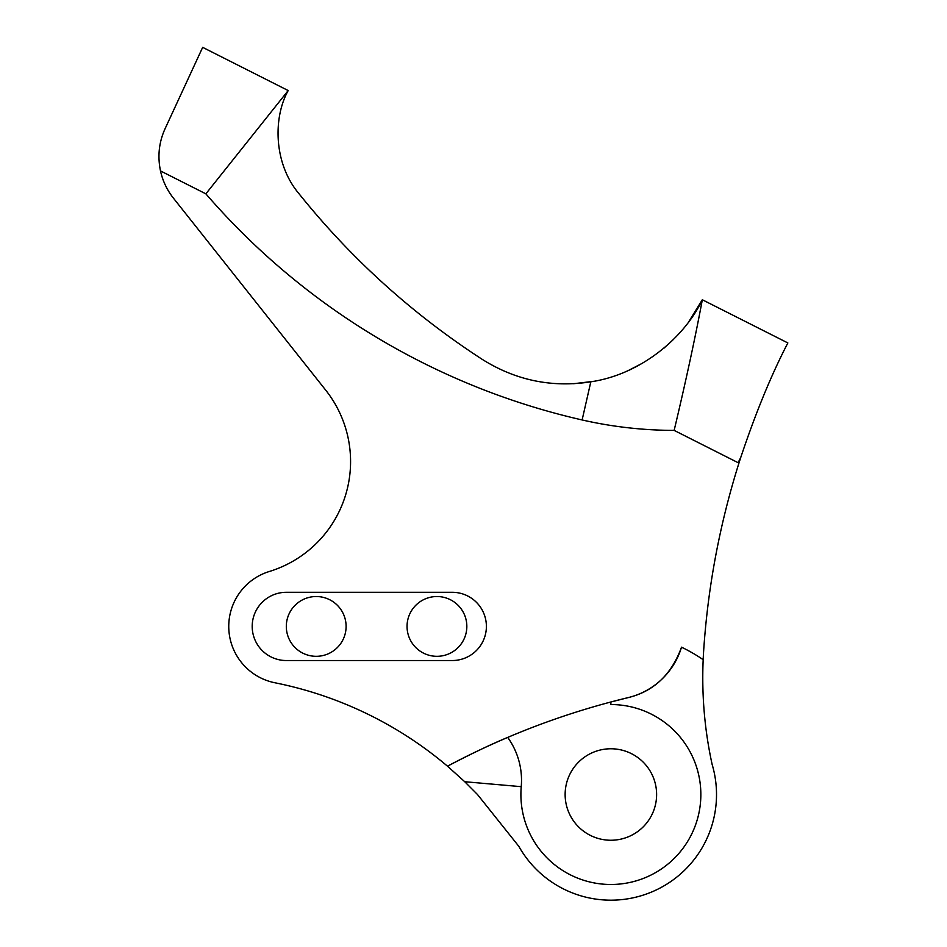 <?xml version="1.0" encoding="UTF-8"?>
<svg xmlns="http://www.w3.org/2000/svg" width="947" height="947" viewBox="0 0 947 947"><rect width="100%" height="100%" fill="white"/><g stroke="black" fill="none" stroke-linecap="round" stroke-linejoin="round"><path stroke-width="1.42" d="M521.241 786.673A73.428 73.428 0 0 0 507.71 737.405C491.315 744.176 471.239 753.776 447.481 766.182A765.602 765.602 0 0 1 628.133 697.619L610.874 701.987L610.874 704.544A89.977 89.977 0 0 1 700.851 794.509A89.977 89.977 0 0 1 610.874 884.486A89.977 89.977 0 0 1 521.241 786.673L464.74 781.725L447.481 766.182A383.286 383.286 0 0 0 274.938 682.775A57.471 57.471 0 0 1 269.41 571.467A114.989 114.989 0 0 0 325.685 390.117L173.396 198.112A66.716 66.716 0 0 1 160.493 170.922C157.439 156.184 158.978 142.097 165.098 128.674L202.67 47.35L288.196 90.557L205.866 193.839L160.493 170.922M346.105 626.417A29.902 29.902 0 0 1 316.203 656.318A29.902 29.902 0 0 1 286.314 626.417A29.902 29.902 0 0 1 316.203 596.527A29.902 29.902 0 0 1 346.105 626.417M466.835 626.417A29.902 29.902 0 0 1 436.946 656.318A29.902 29.902 0 0 1 407.044 626.417A29.902 29.902 0 0 1 436.946 596.527A29.902 29.902 0 0 1 466.835 626.417M452.275 660.533A34.116 34.116 0 0 0 486.391 626.417A34.116 34.116 0 0 0 452.275 592.301L286.314 592.301A34.116 34.116 0 0 0 252.198 626.417A34.116 34.116 0 0 0 286.314 660.533L452.275 660.533M656.614 794.509A45.74 45.74 0 0 1 610.874 840.249A45.74 45.74 0 0 1 565.134 794.509A45.74 45.74 0 0 1 610.874 748.769A45.74 45.74 0 0 1 656.614 794.509M464.74 781.725L477.477 794.509L518.838 846.346A105.626 105.626 0 0 0 712.144 764.466C704.615 730.125 701.632 695.205 703.171 659.68A163.405 163.405 0 0 0 681.52 647.18C671.482 674.631 653.679 691.452 628.133 697.619A73.783 73.783 0 0 0 681.52 647.18M740.743 457.472C755.777 412.596 771.485 374.432 787.857 342.944L702.331 299.749C695.276 337.475 685.888 381.025 674.146 430.388L738.104 462.692L740.743 457.472A800.215 800.215 0 0 0 703.668 650.542A407.234 407.234 0 0 0 703.171 659.68M688.682 321.873L702.331 299.749C685.001 336.611 641.711 374.325 590.821 381.819C551.888 387.891 515.653 380.374 482.106 359.28C412.158 313.859 351.1 258.661 298.956 193.673C273.138 163.038 273.316 116.966 288.196 90.557M672.772 340.127L663.942 348.141M642.137 363.388L629.068 370.123M593.556 381.333L573.574 383.724M674.146 430.388A416.787 416.787 0 0 1 582.121 419.959A704.248 704.248 0 0 1 205.866 193.839M582.121 419.959L590.821 381.819"/></g></svg>
